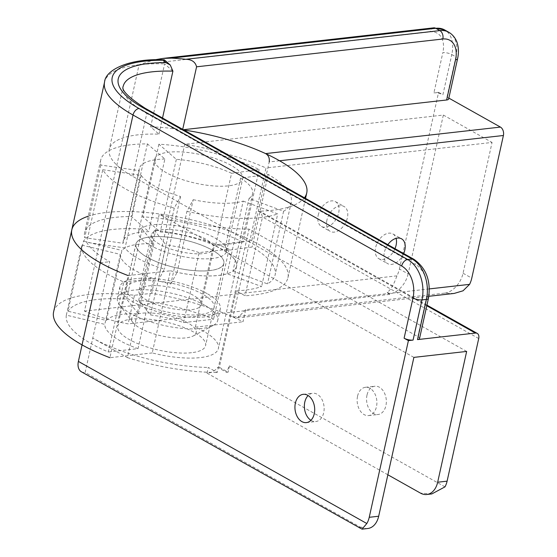 <?xml version="1.0" encoding="UTF-8"?>
<svg xmlns="http://www.w3.org/2000/svg" width="557" height="557" viewBox="0 0 557 557"><rect width="100%" height="100%" fill="white"/><g stroke="black" fill="none" stroke-linecap="round" stroke-linejoin="round"><path stroke-width="0.42" stroke-dasharray="2.79 2.09" d="M310.931 420.305A14.231 9.824 -96.4 0 0 315.854 421.538A14.231 9.824 -96.4 0 0 324.014 406.297A14.231 9.824 -96.4 0 0 312.658 393.256A14.231 9.824 -96.4 0 0 308.139 395.554M357.573 396.131A14.231 9.824 83.6 0 1 365.427 387.296A14.231 9.824 83.6 0 1 376.776 400.337A14.231 9.824 83.6 0 1 368.616 415.578A14.231 9.824 83.6 0 1 357.573 396.131M367.007 395.066A14.231 9.824 -96.4 0 0 378.057 414.512A14.231 9.824 -96.4 0 0 386.217 399.272A14.231 9.824 -96.4 0 0 374.861 386.231A14.231 9.824 -96.4 0 0 367.007 395.066M431.842 493.92L420.486 493.119M387.867 474.787L207.023 373.148C211.214 373.058 214.779 371.129 217.724 367.348L226.511 372.292A110.69 35.669 12.5 0 0 228.092 372.208L219.326 367.286A97.566 31.443 -167.5 0 1 217.724 367.355M444.973 486.874L229.519 365.775L226.511 372.285M466.655 351.432L249.028 229.115A110.69 35.669 -167.5 0 1 159.26 214.278L127.476 357.643L92.761 338.134L109.708 261.699A97.566 31.443 -167.5 0 1 86.669 242.351L125.06 247.956A58.032 18.701 12.5 0 0 164.426 269.115L158.16 280.77A97.566 31.443 12.5 0 0 170.839 283.973L186.943 211.34L193.209 199.685L177.105 272.317A58.032 18.701 12.5 0 0 227.089 273.738L261.609 286.549A97.566 31.443 -167.5 0 1 236.272 290.851L245.038 295.774A110.69 35.669 12.5 0 0 287.941 277.741A110.69 35.669 12.5 0 0 187.598 218.957A110.69 35.669 12.5 0 0 71.811 229.825M207.023 373.148L208.283 367.446L217.244 372.48L249.028 229.115M358.59 527.458L361.5 527.131L361.375 527.723A13.124 8.508 -60.7 0 1 358.59 527.458L360.811 528.823M367.773 528.502A19.767 13.64 83.6 0 1 361.5 527.131M361.375 527.723L85.151 372.48L92.761 338.134A97.566 31.443 -167.5 0 0 208.283 367.446M81.413 371.791A13.124 8.508 119.3 0 0 85.151 372.48M164.461 59.926L164.614 63.867A110.69 35.669 12.5 0 0 104.563 82.074M172.914 71.157L164.614 63.867L150.648 126.857L158.947 134.146A91.557 29.507 12.5 0 0 109.283 149.199A91.557 29.507 12.5 0 0 132.824 176.451L417.861 336.651A6.482 2.089 -167.5 0 1 419.525 338.579M158.947 134.146L162.526 118.021M150.648 126.857A110.69 35.669 -167.5 0 1 183.81 129.983A110.69 35.669 -167.5 0 0 182.612 129.802L183.344 129.718M304.456 197.791A110.69 35.669 -167.5 0 1 258.601 211.221L260.718 211.716L262.5 217.007L245.038 295.774M231.078 165.359A45.068 14.524 12.5 0 0 184.075 152.131A45.068 14.524 12.5 0 0 154.665 159.26A45.068 14.524 12.5 0 0 195.521 183.197A45.068 14.524 12.5 0 0 242.664 178.769A45.068 14.524 12.5 0 0 231.078 165.359M207.079 293.595A51.39 16.564 12.5 0 0 153.488 278.514A51.39 16.564 12.5 0 0 119.95 286.646A51.39 16.564 12.5 0 0 166.536 313.939A51.39 16.564 12.5 0 0 220.293 308.891A51.39 16.564 12.5 0 0 207.079 293.595M202.532 294.11A45.068 14.524 12.5 0 0 155.535 280.881A45.068 14.524 12.5 0 0 126.126 288.018A45.068 14.524 12.5 0 0 166.982 311.948A45.068 14.524 12.5 0 0 214.118 307.527A45.068 14.524 12.5 0 0 202.532 294.11M187.744 322.851A33.058 10.653 12.5 0 0 147.918 312.916A33.058 10.653 12.5 0 0 132.984 322.545A33.058 10.653 12.5 0 0 161.662 335.941A33.058 10.653 12.5 0 0 193.314 335.92A33.058 10.653 12.5 0 0 187.744 322.851M204.523 305.145A51.39 16.564 12.5 0 0 150.926 290.058A51.39 16.564 12.5 0 0 117.388 298.19A51.39 16.564 12.5 0 0 119.393 304.665A51.39 16.564 12.5 0 0 163.981 325.483A51.39 16.564 12.5 0 0 213.185 325.462A51.39 16.564 12.5 0 0 217.738 320.435A51.39 16.564 12.5 0 0 204.523 305.145M147.152 300.362A31.944 10.291 -167.5 0 1 138.937 290.858A31.944 10.291 -167.5 0 1 172.35 287.718A31.944 10.291 -167.5 0 1 201.307 304.686A31.944 10.291 -167.5 0 1 180.461 309.741A31.944 10.291 -167.5 0 1 147.152 300.362M212.287 250.121A45.068 14.524 -167.5 0 1 223.872 263.538A45.068 14.524 -167.5 0 1 176.729 267.959A45.068 14.524 -167.5 0 1 135.873 244.029A45.068 14.524 -167.5 0 1 165.283 236.892A45.068 14.524 -167.5 0 1 212.287 250.121M159.594 244.245A31.944 10.291 -167.5 0 1 151.379 234.734A31.944 10.291 -167.5 0 1 184.792 231.601A31.944 10.291 -167.5 0 1 213.749 248.561A31.944 10.291 -167.5 0 1 192.903 253.616A31.944 10.291 -167.5 0 1 159.594 244.245M214.974 237.992A45.068 14.524 -167.5 0 1 226.56 251.402A45.068 14.524 -167.5 0 1 179.417 255.83A45.068 14.524 -167.5 0 1 138.568 231.893A45.068 14.524 -167.5 0 1 167.977 224.763A45.068 14.524 -167.5 0 1 214.974 237.992M164.872 159.01A58.032 18.701 12.5 0 0 139.32 168.59A58.032 18.701 12.5 0 0 139.215 170.672L100.824 165.06A97.566 31.443 -167.5 0 1 100.726 160.033A97.566 31.443 -167.5 0 1 147.41 143.887L164.872 159.01L148.768 231.642A58.032 18.701 12.5 0 0 123.215 241.223A58.032 18.701 12.5 0 0 123.118 243.305L84.72 237.693A97.566 31.443 -167.5 0 1 84.622 232.666A97.566 31.443 -167.5 0 1 131.306 216.52L148.768 231.642M139.215 170.672L123.118 243.305M100.824 165.06L84.72 237.693M147.41 143.887L131.306 216.52M231.566 173.29A58.032 18.701 12.5 0 0 176.346 159.337L158.884 144.214A97.566 31.443 -167.5 0 1 259.165 169.551L231.566 173.29L215.462 245.922A58.032 18.701 12.5 0 0 160.242 231.97L142.78 216.847A97.566 31.443 -167.5 0 1 243.061 242.184L215.462 245.922M176.346 159.337L160.242 231.97M158.884 144.214L142.78 216.847M259.165 169.551L243.061 242.184M249.076 198.424A58.032 18.701 12.5 0 0 252.634 193.711A58.032 18.701 12.5 0 0 240.603 178.149L268.202 174.411A97.566 31.443 -167.5 0 1 291.227 202.268A97.566 31.443 -167.5 0 1 283.597 211.242L249.076 198.424L232.972 271.057A58.032 18.701 12.5 0 0 236.53 266.343A58.032 18.701 12.5 0 0 224.499 250.782L252.098 247.043A97.566 31.443 -167.5 0 1 275.123 274.9A97.566 31.443 -167.5 0 1 267.492 283.875L232.972 271.057M240.603 178.149L224.499 250.782M268.202 174.411L252.098 247.043M283.597 211.242L267.492 283.875M193.209 199.685A58.032 18.701 12.5 0 0 243.186 201.105L227.089 273.738M243.186 201.105L277.706 213.916L261.609 286.549M170.839 283.973L177.105 272.317M102.773 169.718L141.165 175.323A58.032 18.701 12.5 0 0 180.531 196.482L174.264 208.137A97.566 31.443 -167.5 0 1 102.773 169.718L86.669 242.351M141.165 175.323L125.06 247.956M180.531 196.482L164.426 269.115M174.264 208.137L158.16 280.77M100.267 262.765L109.708 261.699M186.943 211.34A97.566 31.443 12.5 0 0 277.706 213.916M236.272 290.851L219.326 367.286M229.519 365.775L228.092 372.208M413.893 357.385L159.26 214.278M127.476 357.643A110.69 35.669 12.5 0 0 217.244 372.48M88.271 216.213A110.69 35.669 -167.5 0 1 106.345 212.482A110.69 35.669 -167.5 0 1 251.729 240.708L213.554 245.017A58.109 18.729 -167.5 0 1 236.607 266.357A58.109 18.729 -167.5 0 1 170.449 270.786L152.242 352.922A58.109 18.729 12.5 0 0 218.4 348.487A58.109 18.729 12.5 0 0 195.347 327.147L213.554 245.017M429.343 288.909L245.693 309.643L243.005 321.772A123.814 39.902 12.5 0 0 232.93 317.024A123.814 39.902 12.5 0 0 151.713 293.316L134.488 295.259A110.69 35.669 12.5 0 0 88.138 294.611A110.69 35.669 12.5 0 0 53.597 311.955M152.242 352.922L109.91 357.698L128.117 275.569L170.449 270.786M66.346 315.123L81.865 245.122A97.566 31.443 12.5 0 0 123.814 281.995L108.295 352.003A97.566 31.443 -167.5 0 1 66.346 315.123L104.793 324.376A58.109 18.729 12.5 0 0 138.025 348.64L108.295 352.003M81.865 245.122L120.312 254.375L104.793 324.376M126.627 299.102L142.146 229.101A97.566 31.443 12.5 0 0 83.473 241.202L67.954 311.21A97.566 31.443 -167.5 0 1 126.627 299.102L138.421 313.856A58.109 18.729 12.5 0 0 106.401 320.463L67.954 311.21M142.146 229.101L153.941 243.855L138.421 313.856M183.601 322.594L199.121 252.593L229.094 249.209A97.566 31.443 12.5 0 0 154.24 230.194L138.721 300.195A97.566 31.443 -167.5 0 1 213.575 319.21L183.601 322.594A58.109 18.729 12.5 0 0 150.515 314.949L138.721 300.195M229.094 249.209L213.575 319.21M199.121 252.593A58.109 18.729 12.5 0 0 166.035 244.941L150.515 314.949M154.24 230.194L166.035 244.941M120.312 254.375A58.109 18.729 12.5 0 0 153.544 278.639L138.025 348.64M123.814 281.995L153.544 278.639M209.745 270.57A44.985 14.496 12.5 0 0 223.796 263.517A44.985 14.496 12.5 0 0 183.009 239.628A44.985 14.496 12.5 0 0 135.95 244.043A44.985 14.496 12.5 0 0 160.785 263.357A44.985 14.496 12.5 0 0 209.745 270.57M153.941 243.855A58.109 18.729 12.5 0 0 121.92 250.455L106.401 320.463M83.473 241.202L121.92 250.455M191.531 352.699A44.985 14.496 -167.5 0 1 142.578 345.486A44.985 14.496 -167.5 0 1 117.743 326.172A44.985 14.496 -167.5 0 1 164.802 321.758A44.985 14.496 -167.5 0 1 205.589 345.646A44.985 14.496 -167.5 0 1 191.531 352.699M134.488 295.259L128.138 323.902C110.571 320.553 96.034 316.292 84.511 311.119L84.469 311.147A13.124 9.058 -96.4 0 1 84.476 311.126L139.097 64.73A6.482 4.477 -96.4 0 0 139.097 64.73L154.561 59.857M182.71 129.363L182.612 129.802M279.565 160.764L269.191 161.941L251.729 240.708M245.693 309.643L237.825 317.852L232.93 317.024L265.974 167.963A123.814 39.902 12.5 0 0 184.757 144.249L151.713 293.316M195.347 327.147L243.005 321.772M454.164 293.428L444.799 293.107L232.93 317.024M444.799 293.107A19.767 12.811 119.3 0 0 463.062 273.236L492.061 142.439L265.974 167.963M394.983 248.666A14.231 9.225 -60.7 0 1 378.899 258.733A14.231 9.225 -60.7 0 1 375.641 247.482A14.231 9.225 -60.7 0 1 392.845 233.919A14.231 9.225 -60.7 0 1 396.09 238.347M408.135 273.905A19.767 12.811 -60.7 0 1 389.865 293.776L389.733 294.375A13.124 9.058 83.6 0 1 387.171 292.265C390.492 290.322 393.743 284.857 396.925 275.854A19.767 12.811 119.3 0 0 399.418 269.01L408.135 273.905L443.344 115.055L184.757 144.249M443.344 115.055L492.061 142.439M389.733 294.375L128.138 323.902M326.924 220.106A14.231 9.225 119.3 0 0 330.19 231.357A14.231 9.225 119.3 0 0 345.201 223.468A14.231 9.225 119.3 0 0 344.135 206.543A14.231 9.225 119.3 0 0 326.924 220.106M387.853 244.662A14.231 9.225 119.3 0 0 384.351 252.384A14.231 9.225 119.3 0 0 387.616 263.628A14.231 9.225 119.3 0 0 403.7 253.567M318.214 215.204A14.231 9.225 -60.7 0 1 335.418 201.648A14.231 9.225 -60.7 0 1 336.484 218.567A14.231 9.225 -60.7 0 1 321.473 226.455A14.231 9.225 -60.7 0 1 318.214 215.204M387.171 292.265L389.865 293.776M399.418 269.01L438.589 92.33L433.924 92.859A6.482 2.089 12.5 0 1 442.892 94.753L451.804 54.558A6.482 2.089 12.5 0 0 442.836 52.671L433.924 92.859M448.65 98.979A6.482 2.089 12.5 0 0 446.986 97.05L448.845 98.102M438.589 92.33L442.892 94.753M145.3 108.337A6.482 4.198 -60.7 0 1 146.783 113.461A91.557 29.507 -167.5 0 1 123.243 86.217L109.283 149.199M413.962 259.332A6.482 4.198 -60.7 0 1 415.445 264.457L146.783 113.461L132.824 176.451M428.437 298.392A6.482 2.089 12.5 0 0 426.773 296.463A24.668 17.023 -96.4 0 0 415.445 264.457M417.861 336.651L426.773 296.463M426.808 305.758L258.601 211.221M478.721 338.531L262.5 217.007M396.925 275.854L84.476 311.126M139.097 64.73L430.15 31.874A24.668 15.986 -60.7 0 1 442.836 52.671M433.722 27.85A6.482 4.477 -96.4 0 0 430.15 31.874M463.062 273.236L471.779 278.131M448.754 32.236A31.15 20.184 -60.7 0 1 455.898 56.863L451.804 54.558A31.15 20.184 119.3 0 0 444.66 29.932M446.986 97.05L455.898 56.863A6.482 2.089 -167.5 0 1 457.562 58.791M306.413 422.603L315.854 421.538M303.217 394.321L312.658 393.256M368.616 415.578L378.057 414.512M365.427 387.296L374.861 386.231M287.941 277.741L305.528 198.389M193.314 335.92L213.185 325.462M132.984 322.545L119.393 304.665M119.95 286.646L117.388 298.19M220.293 308.891L217.738 320.435M135.873 244.029L126.126 288.018M223.872 263.538L214.118 307.527M151.379 234.734L138.937 290.858M213.749 248.561L201.307 304.686M139.32 168.59L123.215 241.223M100.726 160.033L84.622 232.666M252.634 193.711L236.53 266.343M291.227 202.268L275.123 274.9M226.56 251.402L242.664 178.769M138.568 231.893L154.665 159.26M426.941 305.139L260.718 211.716M236.607 266.357L218.4 348.487M135.95 244.043L117.743 326.172M223.796 263.517L205.589 345.646M428.841 296.289L237.825 317.852M163.298 58.381L162.825 58.436M321.473 226.455L330.19 231.357M335.418 201.648L344.135 206.543M378.899 258.733L387.616 263.628M392.845 233.919L401.562 238.821"/><path stroke-width="0.84" d="M295.37 403.15A14.231 9.824 83.6 0 1 303.217 394.321A14.231 9.824 83.6 0 1 314.573 407.362A14.231 9.824 83.6 0 1 306.413 422.603A14.231 9.824 83.6 0 1 295.37 403.15M308.139 395.554A14.231 9.824 -96.4 0 0 304.804 402.084A14.231 9.824 -96.4 0 0 310.931 420.305M437.663 482.23L447.097 481.164A19.767 13.64 83.6 0 1 444.973 486.874L431.842 493.92L426.753 494.498A19.767 13.64 -96.4 0 0 437.663 482.23L466.655 351.432L413.893 357.385L378.676 516.235A19.767 13.64 83.6 0 1 367.773 528.502L362.029 529.15L366.819 523.517A19.767 13.64 -96.4 0 0 369.235 517.3L408.406 340.626L404.103 338.203A6.482 2.089 -167.5 0 0 413.071 340.097L421.976 299.91A6.482 2.089 -167.5 0 1 413.009 298.016L404.103 338.203M387.867 474.787L420.486 493.119A19.767 13.64 -96.4 0 0 426.753 494.498M128.117 275.569A110.69 35.669 -167.5 0 1 71.811 229.825A110.69 35.669 12.5 0 0 100.267 262.765L78.398 361.416A13.124 8.508 119.3 0 0 81.413 371.791L362.029 529.15M163.152 60.247L165.833 62.6A98.039 31.596 12.5 0 0 143.448 107.995L412.11 258.991A31.15 21.493 83.6 0 1 426.411 299.408L421.976 299.91A31.15 21.493 -96.4 0 0 407.675 259.492L139.013 108.497A104.208 33.58 -167.5 0 1 163.152 60.247L164.461 59.926L170.282 65.03L172.914 71.157L162.526 118.021M165.833 62.6L170.282 65.03M417.506 339.596L426.411 299.408A6.482 2.089 12.5 0 0 428.437 298.392L419.525 338.579A6.482 2.089 -167.5 0 1 417.506 339.596L475.386 333.065L426.808 305.758M408.406 340.626L413.071 340.097M428.841 296.289L454.164 293.435L463.034 290.803L469.593 284.362A19.767 12.811 -60.7 0 0 471.779 278.131L503.403 135.497A6.482 4.477 -96.4 0 0 500.423 127.087L265.605 153.593A110.69 35.669 -167.5 0 0 183.81 129.983A110.69 35.669 -167.5 0 1 306.733 192.973A110.69 35.669 -167.5 0 1 304.456 197.791M447.097 481.164L478.721 338.531A6.482 4.198 119.3 0 0 477.238 333.406A6.482 4.198 119.3 0 0 475.386 333.065M164.078 59.773C129.795 58.227 105.419 69.583 104.563 82.074L71.811 229.825A110.69 35.669 -167.5 0 1 88.271 216.213M71.811 229.825L53.597 311.955A110.69 35.669 12.5 0 0 109.91 357.698M154.561 59.857L162.825 58.429L171.612 58.123A110.69 35.669 -167.5 0 1 185.822 59.286C191.775 59.474 195.361 61.987 196.579 66.812L182.71 129.363M265.605 153.593C268.544 155.354 269.734 158.139 269.191 161.941M396.09 238.347A14.231 9.225 -60.7 0 1 394.983 248.666M403.7 253.567A14.231 9.225 119.3 0 0 401.562 238.821A14.231 9.225 119.3 0 0 387.853 244.662M183.344 129.718L446.623 99.995A6.482 2.089 12.5 0 0 448.65 98.979L457.562 58.791A6.482 2.089 -167.5 0 1 455.535 59.808A24.668 15.986 119.3 0 0 442.85 39.011L196.579 66.812M448.845 98.102L500.423 127.087M369.235 517.3L378.676 516.235M366.819 523.517L78.398 361.416M100.267 262.765L133.026 115.02L401.688 266.016A24.668 17.023 83.6 0 1 413.009 298.016M143.448 107.995A6.482 4.198 -60.7 0 1 145.3 108.337L413.962 259.332A6.482 4.198 -60.7 0 0 412.11 258.991L407.675 259.492A6.482 4.198 119.3 0 0 401.688 266.016M139.013 108.497A6.482 4.198 119.3 0 0 133.026 115.02A110.69 35.669 12.5 0 1 104.563 82.074M145.3 108.337C128.402 97.384 121.05 90.011 123.243 86.217A91.557 29.507 -167.5 0 1 172.914 71.157M469.593 284.362L429.343 288.909M185.822 59.286L439.877 30.6L435.783 28.303L171.612 58.123M433.722 27.85L444.66 29.932A31.15 20.184 119.3 0 0 435.783 28.303A6.482 4.477 -96.4 0 0 433.722 27.85L163.298 58.381M503.403 135.497L279.565 160.764M457.562 58.791C458.808 53.18 458.703 47.951 457.234 43.119C456.921 41.538 454.47 35.502 448.754 32.236A31.15 20.184 -60.7 0 0 439.877 30.6A6.482 4.477 83.6 0 1 442.85 39.011M446.623 99.995L455.535 59.808M428.437 298.392C431.167 281.188 426.342 268.168 413.962 259.332M305.528 198.389L306.733 192.973M477.238 333.406L426.941 305.139M448.754 32.236L444.66 29.932"/></g></svg>
